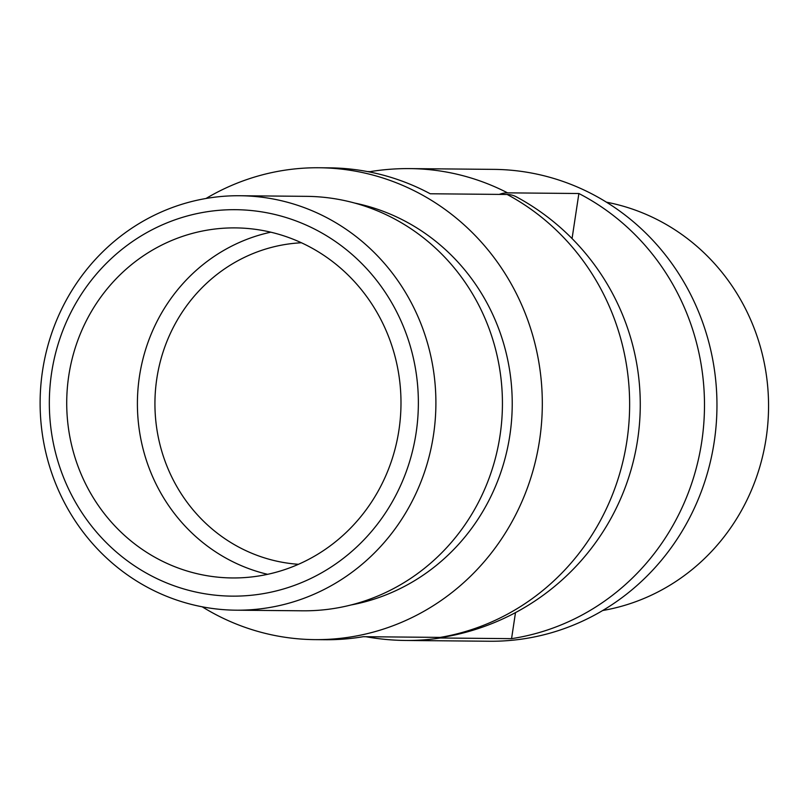 <?xml version="1.0" encoding="UTF-8"?>
<svg xmlns="http://www.w3.org/2000/svg" width="809" height="809" viewBox="0 0 809 809"><rect width="100%" height="100%" fill="white"/><g stroke="black" fill="none" stroke-linecap="round" stroke-linejoin="round"><path stroke-width="1.21" d="M370.229 171.69A224.194 65.863 99.4 0 0 368.499 171.599L367.549 171.589M351.045 604.97A204.434 195.212 -89.5 0 0 512.218 405.501A204.434 195.212 -89.5 0 0 354.767 203.079M202.22 606.811A235.945 225.296 -89.5 0 0 314.832 639.626A235.945 225.296 -89.5 0 0 542.303 405.774A235.945 225.296 -89.5 0 0 319.201 167.756A235.945 225.296 -89.5 0 0 206.002 198.488M319.201 167.756L329.597 167.857A235.945 225.296 90.5 0 1 430.236 193.766L507.162 194.473A224.194 65.863 -80.6 0 1 516.536 196.941A235.945 235.945 0 0 1 443.848 637.108M443.797 637.118A224.194 65.863 -80.6 0 1 440.177 637.401L363.251 636.693A235.945 225.296 90.5 0 1 325.228 639.717L314.832 639.626M236.086 610.188L302.627 610.805A207.235 197.892 -89.5 0 0 502.419 405.41A207.235 197.892 -89.5 0 0 306.459 196.344L239.929 195.738A207.235 197.892 90.5 0 1 435.889 404.793A207.235 197.892 90.5 0 1 236.086 610.188A207.235 197.892 90.5 0 1 42.553 370.714A207.235 197.892 90.5 0 1 239.929 195.738M51.604 372.858A193.23 184.513 -89.5 0 0 299.967 583.259A193.23 184.513 -89.5 0 0 349.973 252.651A193.23 184.513 -89.5 0 0 51.604 372.858M68.775 375.689A175.027 167.129 -89.5 0 0 232.234 577.95A175.027 167.129 -89.5 0 0 400.981 404.47A175.027 167.129 -89.5 0 0 235.47 227.895A175.027 167.129 -89.5 0 0 68.775 375.689M435.464 637.361A225.317 66.186 99.4 0 0 440.248 637.998L511.561 638.655L515.495 612.615M572.064 238.564L578.88 193.513A235.945 225.296 -89.5 0 1 701.716 441.906A235.945 225.296 -89.5 0 1 511.561 638.655M499.264 194.403A225.317 66.186 99.4 0 1 507.567 192.855L578.88 193.513M440.248 637.998A235.945 225.296 90.5 0 1 405.693 640.465L489.485 641.244A235.945 225.296 -89.5 0 0 524.03 638.776A235.945 225.296 -89.5 0 0 716.956 406.634A235.945 225.296 -89.5 0 0 526.912 172.236A235.945 225.296 -89.5 0 0 493.844 169.374L410.062 168.606A235.945 235.945 0 0 0 372.11 171.316M602.685 610.512A207.235 197.892 -89.5 0 0 768.55 407.867A207.235 197.892 -89.5 0 0 606.457 202.189M372.12 171.316A225.317 66.186 99.4 0 0 369.308 171.923M440.177 637.401A235.945 225.296 -89.5 0 0 626.864 441.218A235.945 225.296 -89.5 0 0 507.162 194.473M267.617 574.319A175.027 167.129 90.5 0 1 139.461 376.337A175.027 167.129 90.5 0 1 270.782 232.183M301.423 242.771A161.031 153.761 -89.5 0 0 156.825 378.561A161.031 153.761 -89.5 0 0 298.45 564.298M507.567 192.855A235.945 225.296 -89.5 0 0 443.12 171.468A235.945 225.296 -89.5 0 0 410.062 168.606M365.941 636.713A235.945 235.945 0 0 0 405.693 640.465"/></g></svg>
